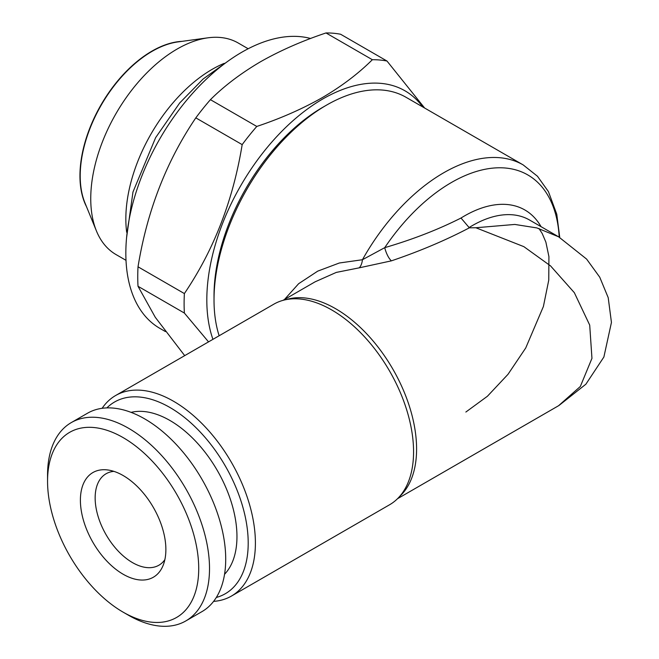 <?xml version="1.0" encoding="UTF-8"?>
<svg xmlns="http://www.w3.org/2000/svg" width="659" height="659" viewBox="0 0 659 659"><rect width="100%" height="100%" fill="white"/><g stroke="black" fill="none" stroke-linecap="round" stroke-linejoin="round"><path stroke-width="0.99" d="M164.865 559.664A52.811 30.487 60 0 1 158.893 565.224A52.811 30.487 60 0 1 132.492 562.605A52.811 30.487 60 0 1 97.993 516.071A52.811 30.487 60 0 1 106.083 473.755A52.811 30.487 60 0 1 113.883 471.366M224.554 574.277A94.797 54.73 -120 0 0 229.497 496.779A94.797 54.73 -120 0 0 169.923 420.475A94.797 54.73 -120 0 0 131.075 412.369M128.538 615.275L123.142 612.162A106.89 61.707 60 0 1 123.134 612.162A106.89 61.707 60 0 1 47.555 481.251A106.89 61.707 60 0 1 123.142 437.617A106.89 61.707 60 0 1 198.721 568.519A106.89 61.707 60 0 1 123.142 612.162L128.538 615.275A114.518 66.122 60 0 0 185.797 620.951L201.992 611.601A114.518 66.122 60 0 0 219.546 519.827A114.518 66.122 60 0 0 144.733 418.91A114.518 66.122 60 0 0 87.474 413.242L71.279 422.592A114.518 66.122 60 0 1 128.538 428.259A114.518 66.122 60 0 1 203.351 529.177A114.518 66.122 60 0 1 185.797 620.951M47.555 481.251L47.555 475.015A114.518 66.122 60 0 1 71.279 422.592M123.142 475.534A60.439 34.894 60 0 1 163.061 565.546A60.439 34.894 60 0 1 123.142 574.236A60.439 34.894 60 0 1 81.106 509.572A60.439 34.894 60 0 1 107.887 469.982A60.439 34.894 60 0 1 123.142 475.534M283.905 300.117L298.642 283.7L317.729 271.137L339.344 262.999L362.434 259.728A159.058 91.832 -60 0 1 443.655 172.798A159.058 91.832 -60 0 1 523.188 164.923L406.01 97.277A159.058 91.832 120 0 0 326.485 105.152L322.885 107.228A153.967 88.891 120 0 0 214.018 295.8L214.018 299.952A159.058 91.832 120 0 0 219.142 335.752M322.885 107.228L326.485 105.152A159.058 91.832 120 0 0 214.018 299.952M559.211 237.149A152.699 88.158 120 0 0 451.448 182.494A152.699 88.158 120 0 0 384.732 247.66L362.434 259.728A12.727 6.598 -93.2 0 1 359.155 267.851L391.405 260.849A12.727 4.251 -109.1 0 1 384.732 247.66C412.765 239.448 438.186 229.571 461.003 218.03L469.348 227.825C445.879 240.164 419.898 251.178 391.405 260.849M397.509 498.715L558.552 405.738L580.332 386.487L591.955 358.339L589.706 325.109L574.335 292.678L550.537 265.882L523.864 246.655L475.847 227.75L469.348 227.825M106.873 407.905A110.704 63.915 60 0 1 169.923 407.484A110.704 63.915 60 0 1 244.3 512.628A110.704 63.915 60 0 1 216.317 597.466M102.12 408.308A115.795 66.856 60 0 1 115.63 395.515A115.795 66.856 60 0 1 173.523 401.249A115.795 66.856 60 0 1 249.168 503.287A115.795 66.856 60 0 1 231.424 596.074A115.795 66.856 60 0 1 213.59 601.379M231.424 596.074L389.584 504.761A115.795 66.856 -120 0 0 405.911 487.248A115.795 66.856 -120 0 0 331.691 309.936A115.795 66.856 -120 0 0 297.118 298.815A115.795 66.856 -120 0 0 273.79 304.203L115.63 395.515M475.847 227.75L514.827 224.439L536.863 227.923L558.552 236.77L529.49 219.991A114.518 66.122 120 0 0 472.231 225.658A114.518 66.122 120 0 0 468.804 227.717M212.931 339.344A164.149 94.772 -60 0 1 322.885 98.916A164.149 94.772 -60 0 1 422.691 106.906M208.532 341.881L184.38 313.058A184.504 106.527 -60 0 1 184.38 293.568C213.813 250.099 233.08 200.451 242.174 144.626A184.504 106.527 -60 0 1 256.788 126.446C280.619 118.472 302.481 108.85 322.366 97.581C341.7 86.247 358.364 73.627 372.36 59.714L325.999 32.95A184.504 106.527 -60 0 1 340.621 34.252L386.981 61.023L424.643 108.035M165.442 331.584L159.832 328.347A164.149 94.772 -60 0 1 134.675 196.81A164.149 94.772 -60 0 1 241.911 52.168A164.149 94.772 -60 0 1 310.587 38.494M184.38 313.058L138.019 286.286L155.293 317.317L184.701 355.638M138.019 286.286A184.504 106.527 -60 0 1 138.019 266.804L184.38 293.568M242.174 144.626L195.814 117.862C166.373 161.323 147.114 210.971 138.019 266.804M195.814 117.862A184.504 106.527 -60 0 1 210.427 99.674L256.788 126.446M325.999 32.95C301.904 41.031 280.042 50.652 260.42 61.814C240.897 73.297 224.233 85.917 210.427 99.674M126.676 232.265A122.154 70.529 -60 0 1 212.214 69.31A122.154 70.529 -60 0 1 224.192 63.355M207.947 37.818L177.872 41.921A101.799 58.775 120 0 0 152.188 51.278A101.799 58.775 120 0 0 84.945 202.873L96.436 230.963A122.154 70.529 -60 0 1 177.123 49.046A122.154 70.529 -60 0 1 207.947 37.818A122.154 70.529 -60 0 1 238.204 43L248.163 48.75M126.009 260.33L116.05 254.58A122.154 70.529 -60 0 1 96.436 230.963M86.477 206.621A101.799 58.775 -60 0 1 151.932 51.13A101.799 58.775 -60 0 1 181.892 41.369M372.36 59.714A184.504 106.527 -60 0 1 386.981 61.023M359.155 267.851L336.296 272.406L315.117 281.813L282.991 300.364M286.204 299.606A114.518 66.122 60 0 1 335.612 308.709A114.518 66.122 60 0 1 408.267 402.88A114.518 66.122 60 0 1 399.774 496.309M461.003 218.03A120.885 69.796 -60 0 1 464.438 215.963A120.885 69.796 -60 0 1 541.047 226.663M126.586 237.619L132.97 192.016L155.648 137.624L179.685 102.977L203.129 78.998L228.78 60.603M559.755 237.471L556.764 214.216L548.436 191.621L537.472 176.258L523.188 164.923M465.864 412.04L487.405 396.265L507.998 374.328L525.717 347.993L543.395 306.509L548.758 280.124L548.922 256.639L545.883 242.141L542.225 233.558L538.996 228.525M558.923 405.524L585.876 384.213L603.883 357.013L611.445 322.432L608.208 297.662L599.748 277.208L586.609 259.086L558.544 236.762"/></g></svg>
